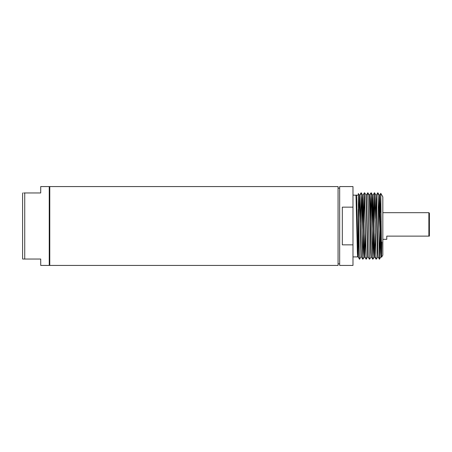 <?xml version="1.0" encoding="UTF-8"?>
<svg xmlns="http://www.w3.org/2000/svg" width="452" height="452" viewBox="0 0 452 452"><rect width="100%" height="100%" fill="white"/><g stroke="black" fill="none" stroke-linecap="round" stroke-linejoin="round"><path stroke-width="0.68" d="M381.878 242.04L381.528 256.075L380.77 193.326L382.827 196.886L382.827 255.114L381.601 257.233L381.318 256.753L379.669 195.236L378.776 229.158M382.827 239.323L386.771 239.323L386.771 236.125L428.869 236.125L428.869 212.677L382.827 212.677M380.443 222.842L380.471 221.237L381.149 221.407M380.77 193.326L380.471 212.287M428.869 212.677L429.4 213.208L429.4 236.125L428.869 236.125M358.312 195.094L358.312 201.818L358.312 193.49L358.312 195.094L355.995 195.247L357.374 252.64L357.651 256.764L358.007 256.753L356.351 195.236M357.622 256.713L356.735 226C356.458 209.372 356.176 194.784 355.899 195.094L356.436 195.094C356.713 194.784 356.99 209.372 357.266 226C357.617 247.419 357.973 263.612 358.312 254.403L358.312 209.361L358.046 256.713M359.425 259.199L358.312 201.818L359.413 259.188L358.312 256.905M361.091 192.801L362.905 259.199L362.199 242.6L361.368 197.247L361.091 192.801L359.673 195.247L359.498 197.157M360.38 218.536L360.255 226M364.419 192.801L366.233 259.199L365.532 242.6L364.696 197.247L364.408 192.812L363.713 218.536M371.154 254.843L370.973 256.764L370.696 252.64L369.318 195.247L367.911 192.812L369.414 259.199L367.753 192.801L366.329 195.247L364.583 192.812M374.488 254.843L374.301 256.764L374.024 252.64L372.651 195.247L371.245 192.812L372.894 259.199L372.194 242.6L371.358 197.247L371.069 192.812L370.374 218.536M373.527 229.158L372.821 258.827M375.369 233.464L374.657 256.753L376.064 259.188L374.414 192.801L373.702 218.536M377.815 254.843L377.635 256.764L377.358 252.64L375.979 195.247L376.335 195.236L376.612 199.36L377.991 256.753L379.397 259.188L378.019 197.247L377.742 192.801L376.324 195.247L376.154 197.157M380.188 229.158L379.482 258.827M357.837 253.041L357.798 254.018M355.995 195.247L352.984 195.094M381.386 247.702L380.974 256.753L380.686 252.64L379.313 195.247L377.906 192.812L379.556 259.199L380.268 233.464M375.267 218.536L375.979 195.247L374.572 192.812L375.951 254.753L376.228 259.199L377.991 256.753M373.781 222.842L374.488 193.173M374.397 192.812L372.99 195.247L374.657 256.753L372.911 259.188L373.606 233.464M370.454 222.842L371.154 193.173M369.566 259.199L371.329 256.753L369.951 199.36L369.674 195.236L369.493 197.157M366.233 259.199L367.657 256.753L365.99 195.247M363.792 222.842L364.493 193.173M362.905 259.199L363.611 233.464M360.459 222.842L361.165 193.173M359.572 259.199L360.995 256.753L359.329 195.247L358.617 218.536M352.984 207.152L352.984 186.569L339.661 186.569L339.661 265.431L352.984 265.431L352.984 207.152L342.328 207.152L342.328 244.848L352.984 244.848M338.062 265.431L338.062 186.569L49.776 186.569L49.776 265.431L338.062 265.431M24.73 259.041L40.72 259.041L40.72 265.431L49.245 265.431L49.245 186.569L40.72 186.569L40.72 192.959L24.73 192.959L24.73 259.041L23.188 259.041M23.696 192.959L24.73 192.959M22.6 259.041L22.6 192.959M22.6 231L22.6 206.089M381.505 255.103L381.33 256.764L380.974 256.753L379.409 259.199M372.821 197.157L372.115 229.158M369.403 259.188L367.996 256.753L366.329 195.247M365.38 233.464L364.668 256.753L363.012 195.236L362.645 195.236L362.368 199.36L361.95 218.536M362.832 197.157L362.125 229.158M362.741 259.188L361.334 256.753L359.685 195.236L359.329 195.247L358.312 193.49M358.718 233.464L358.312 252.143M380.765 193.326L379.652 195.247L379.296 195.236L378.601 218.536M372.99 195.247L372.634 195.236L372.358 199.36L371.939 218.536M364.493 254.843L364.312 256.764L364.035 252.64L362.657 195.247L361.25 192.812M358.538 222.842L358.312 235.334M357.871 254.018L357.837 254.843M364.408 192.812L363.001 195.247M366.075 259.188L364.668 256.753L362.916 259.188M371.069 192.812L369.318 195.247M372.736 259.188L371.329 256.753M367.996 256.753L367.657 256.753M361.334 256.753L360.995 256.753M357.566 256.905L352.984 256.905M339.661 263.832L338.062 263.832M339.661 188.168L338.062 188.168M49.776 187.1L49.245 187.1M49.776 264.9L49.245 264.9"/></g></svg>

